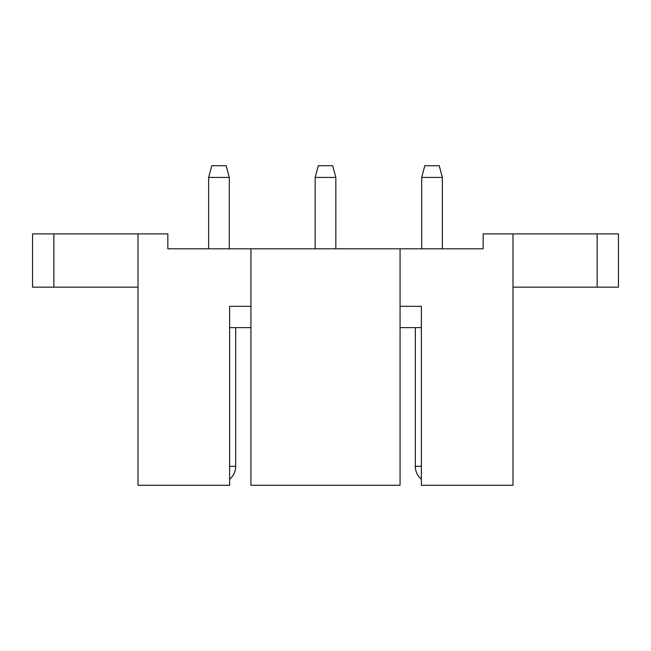 <?xml version="1.0" encoding="UTF-8"?>
<svg xmlns="http://www.w3.org/2000/svg" width="651" height="651" viewBox="0 0 651 651"><rect width="100%" height="100%" fill="white"/><g stroke="black" fill="none" stroke-linecap="round" stroke-linejoin="round"><path stroke-width="0.98" d="M400.072 306.328L421.376 306.328L421.376 485.288L512.988 485.288L512.988 233.888L483.164 233.888L483.164 248.804L167.836 248.804L167.836 233.888L138.012 233.888L138.012 485.288L229.624 485.288L229.624 306.328L250.928 306.328M138.012 233.888L32.55 233.888L32.55 287.148L138.012 287.148M512.988 233.888L597.146 233.888L597.146 287.148L618.45 287.148L618.45 233.888L597.146 233.888M229.624 327.632L250.928 327.632M421.376 327.632L400.072 327.632M400.072 248.804L400.072 485.288L250.928 485.288L250.928 248.804M512.988 287.148L597.146 287.148M208.637 177.43L211.778 165.712L226.166 165.712L229.307 177.43L208.637 177.43L208.637 248.804M315.165 177.43L318.306 165.712L332.694 165.712L335.835 177.43L315.165 177.43L315.165 248.804M421.693 177.43L424.834 165.712L439.222 165.712L442.363 177.43L421.693 177.43L421.693 248.804M53.854 233.888L53.854 287.148M229.624 479.226A16.723 16.723 0 0 0 235.695 466.328L229.624 466.328M421.376 466.328L415.305 466.328A16.723 16.723 0 0 0 421.376 479.226M235.695 327.632L235.695 466.328M229.307 177.43L229.307 248.804M335.835 177.43L335.835 248.804M415.305 327.632L415.305 466.328M442.363 177.43L442.363 248.804"/></g></svg>
